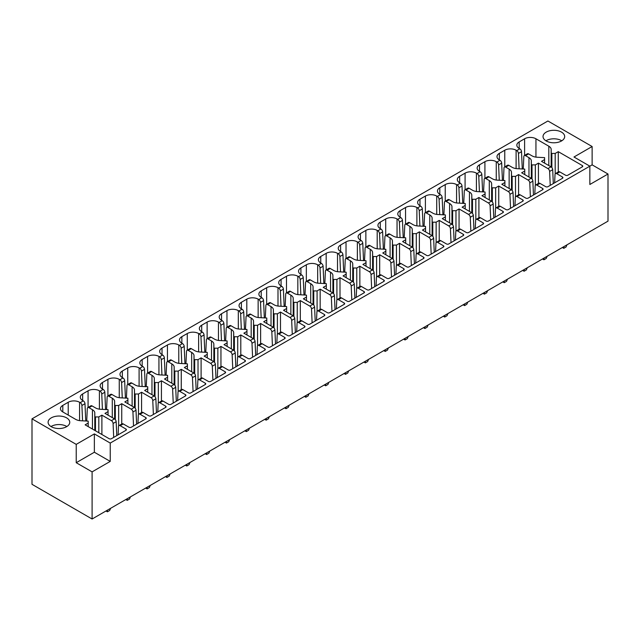 <?xml version="1.0" encoding="UTF-8"?>
<svg xmlns="http://www.w3.org/2000/svg" width="640" height="640" viewBox="0 0 640 640"><rect width="100%" height="100%" fill="white"/><g stroke="black" fill="none" stroke-linecap="round" stroke-linejoin="round"><path stroke-width="0.96" d="M592.128 146.52L547.904 120.992L32 418.848L32 484.312L92.096 519.008L608 221.152L608 174.016L592.128 164.856L589.856 166.16L573.984 157L592.128 146.52L592.128 164.856M105.984 510.992L107.4 511.808L109.672 510.496L110.616 508.312M107.4 510.168L107.4 511.808M82.568 420.736L81.904 405.48A2.408 1.392 -120 0 0 80.208 402.632L79.568 402.264A8.016 4.632 0 0 0 68.224 402.264L62.8 405.392A8.016 4.632 0 0 0 60.456 408.672A8.016 4.632 0 0 0 62.8 411.944L75.68 419.376A8.232 4.752 0 0 0 80.68 420.728L88.208 421.128L88.208 423.056L85.128 424.832L109.16 438.704A1.6 0.928 0 0 0 111.424 438.704L125.92 430.336A1.6 0.928 0 0 0 126.392 429.68A1.6 0.928 0 0 0 125.92 429.024L120.176 425.712A2.408 1.392 -120 0 0 118.976 425.592A2.408 1.392 -120 0 0 118.48 426.592L118.096 434.856M95.48 416.936L94.84 416.568L94.784 412.584A8.208 4.736 0 0 0 92.44 409.696L88.992 407.712A2.408 1.392 -120 0 0 87.792 407.592L90.872 405.808A2.408 1.392 -120 0 1 92.072 405.928L95.52 407.92A8.232 4.752 0 0 0 100.528 409.272L108.056 409.672L108.056 411.6L104.976 413.376L114.472 418.856L111.392 420.64L101.896 415.152L98.816 416.936L95.48 416.936L95.48 430.808M115.32 405.48L114.68 405.112L114.624 401.128A8.208 4.736 0 0 0 112.288 398.24L108.84 396.256A2.408 1.392 -120 0 0 107.632 396.136L110.712 394.352A2.408 1.392 -120 0 1 111.92 394.472L115.36 396.464A8.232 4.752 0 0 0 120.368 397.816L127.896 398.216L127.896 400.144L124.816 401.92L134.312 407.4L131.232 409.184L121.736 403.696L118.656 405.48L115.32 405.48L115.32 419.616M135.168 394.024L134.528 393.656L134.472 389.672A8.208 4.736 0 0 0 132.128 386.784L128.68 384.8A2.408 1.392 -120 0 0 127.48 384.68L130.56 382.896A2.408 1.392 -120 0 1 131.76 383.016L135.208 385.008A8.232 4.752 0 0 0 140.208 386.36L147.736 386.76L147.736 388.688L144.656 390.464L154.152 395.944L151.072 397.728L141.576 392.24L138.496 394.024L135.168 394.024L135.168 408.16M155.008 382.568L154.368 382.2L154.312 378.216A8.208 4.736 0 0 0 151.968 375.328L148.52 373.344A2.408 1.392 -120 0 0 147.32 373.224L150.4 371.44A2.408 1.392 -120 0 1 151.6 371.56L155.048 373.552A8.232 4.752 0 0 0 160.056 374.904L167.584 375.304L167.584 377.232L164.504 379.008L174 384.488L170.92 386.272L161.424 380.784L158.344 382.568L155.008 382.568L155.008 396.704M174.848 371.112L174.208 370.744L174.152 366.76A8.208 4.736 0 0 0 171.808 363.872L168.368 361.888A2.408 1.392 -120 0 0 167.16 361.768L170.24 359.984A2.408 1.392 -120 0 1 171.448 360.104L174.888 362.096A8.232 4.752 0 0 0 179.896 363.448L187.424 363.848L187.424 365.776L184.344 367.552L193.84 373.032L190.76 374.816L181.264 369.328L178.184 371.112L174.848 371.112L174.848 385.248M194.696 359.656L194.048 359.288L194 355.304A8.208 4.736 0 0 0 191.656 352.416L188.208 350.432A2.408 1.392 -120 0 0 187.008 350.312L190.088 348.528A2.408 1.392 -120 0 1 191.288 348.648L194.736 350.64A8.232 4.752 0 0 0 199.736 351.992L207.264 352.392L207.264 354.32L204.184 356.096L213.68 361.576L210.6 363.36L201.104 357.872L198.024 359.656L194.696 359.656L194.696 373.792M214.536 348.2L213.896 347.832L213.84 343.848A8.208 4.736 0 0 0 211.496 340.96L208.048 338.976A2.408 1.392 -120 0 0 206.848 338.856L209.928 337.072A2.408 1.392 -120 0 1 211.128 337.192L214.576 339.184A8.232 4.752 0 0 0 219.576 340.536L227.112 340.936L227.112 342.864L224.024 344.64L233.528 350.12L230.448 351.904L220.952 346.416L217.864 348.2L214.536 348.2L214.536 362.336M234.376 336.744L233.736 336.376L233.68 332.392A8.208 4.736 0 0 0 231.336 329.504L227.896 327.52A2.408 1.392 -120 0 0 226.688 327.4L229.768 325.616A2.408 1.392 -120 0 1 230.976 325.736L234.416 327.728A8.232 4.752 0 0 0 239.424 329.08L246.952 329.48L246.952 331.408L243.872 333.184L253.368 338.664L250.288 340.448L240.792 334.96L237.712 336.744L234.376 336.744L234.376 350.88M254.224 325.288L253.576 324.92L253.528 320.936A8.208 4.736 0 0 0 251.184 318.048L247.736 316.064A2.408 1.392 -120 0 0 246.536 315.944L249.616 314.16A2.408 1.392 -120 0 1 250.816 314.28L254.264 316.272A8.232 4.752 0 0 0 259.264 317.624L266.792 318.024L266.792 319.952L263.712 321.728L273.208 327.208L270.128 328.992L260.632 323.504L257.552 325.288L254.224 325.288L254.224 339.424M274.064 313.832L273.424 313.464L273.368 309.48A8.208 4.736 0 0 0 271.024 306.592L267.576 304.608A2.408 1.392 -120 0 0 266.376 304.488L269.456 302.704A2.408 1.392 -120 0 1 270.656 302.824L274.104 304.816A8.232 4.752 0 0 0 279.104 306.168L286.64 306.568L286.64 308.496L283.552 310.272L293.048 315.76L289.976 317.536L280.48 312.048L277.392 313.832L274.064 313.832L274.064 327.968M293.904 302.376L293.264 302.008L293.208 298.024A8.208 4.736 0 0 0 290.864 295.136L287.424 293.152A2.408 1.392 -120 0 0 286.216 293.032L289.296 291.248A2.408 1.392 -120 0 1 290.496 291.368L293.944 293.36A8.232 4.752 0 0 0 298.952 294.712L306.48 295.112L306.48 297.04L303.4 298.816L312.896 304.304L309.816 306.08L300.32 300.592L297.24 302.376L293.904 302.376L293.904 316.512M313.752 290.92L313.104 290.552L313.056 286.568A8.208 4.736 0 0 0 310.712 283.68L307.264 281.696A2.408 1.392 -120 0 0 306.064 281.576L309.136 279.792A2.408 1.392 -120 0 1 310.344 279.912L313.792 281.904A8.232 4.752 0 0 0 318.792 283.256L326.32 283.656L326.32 285.584L323.24 287.36L332.736 292.848L329.656 294.624L320.16 289.136L317.08 290.92L313.752 290.92L313.752 305.056M333.592 279.464L332.952 279.096L332.896 275.112A8.208 4.736 0 0 0 330.552 272.224L327.104 270.24A2.408 1.392 -120 0 0 325.904 270.12L328.984 268.336A2.408 1.392 -120 0 1 330.184 268.456L333.632 270.448A8.232 4.752 0 0 0 338.632 271.8L346.16 272.2L346.16 274.128L343.08 275.904L352.576 281.392L349.504 283.168L340 277.68L336.92 279.464L333.592 279.464L333.592 293.6M353.432 268.008L352.792 267.64L352.736 263.656A8.208 4.736 0 0 0 350.392 260.768L346.952 258.784A2.408 1.392 -120 0 0 345.744 258.664L348.824 256.88A2.408 1.392 -120 0 1 350.024 257L353.472 258.992A8.232 4.752 0 0 0 358.48 260.344L366.008 260.744L366.008 262.672L362.928 264.448L372.424 269.936L369.344 271.712L359.848 266.224L356.768 268.008L353.432 268.008L353.432 282.144M373.272 256.552L372.632 256.184L372.584 252.2A8.208 4.736 0 0 0 370.24 249.312L366.792 247.328A2.408 1.392 -120 0 0 365.592 247.208L368.664 245.424A2.408 1.392 -120 0 1 369.872 245.544L373.312 247.536A8.232 4.752 0 0 0 378.32 248.888L385.848 249.288L385.848 251.216L382.768 252.992L392.264 258.48L389.184 260.256L379.688 254.768L376.608 256.552L373.272 256.552L373.272 270.688M393.12 245.096L392.48 244.728L392.424 240.744A8.208 4.736 0 0 0 390.08 237.856L386.632 235.872A2.408 1.392 -120 0 0 385.432 235.752L388.512 233.968A2.408 1.392 -120 0 1 389.712 234.088L393.16 236.08A8.232 4.752 0 0 0 398.16 237.432L405.688 237.832L405.688 239.76L402.608 241.536L412.104 247.024L409.024 248.8L399.528 243.312L396.448 245.096L393.12 245.096L393.12 259.232M412.96 233.64L412.32 233.272L412.264 229.288A8.208 4.736 0 0 0 409.92 226.4L406.472 224.416A2.408 1.392 -120 0 0 405.272 224.296L408.352 222.512A2.408 1.392 -120 0 1 409.552 222.632L413 224.624A8.232 4.752 0 0 0 418.008 225.976L425.536 226.376L425.536 228.304L422.456 230.08L431.952 235.568L428.872 237.344L419.376 231.856L416.296 233.64L412.96 233.64L412.96 247.776M432.8 222.184L432.16 221.816L432.112 217.832A8.208 4.736 0 0 0 429.768 214.944L426.32 212.96A2.408 1.392 -120 0 0 425.112 212.84L428.192 211.056A2.408 1.392 -120 0 1 429.4 211.176L432.84 213.168A8.232 4.752 0 0 0 437.848 214.52L445.376 214.92L445.376 216.848L442.296 218.624L451.792 224.112L448.712 225.888L439.216 220.4L436.136 222.184L432.8 222.184L432.8 236.32M452.648 210.728L452.008 210.36L451.952 206.376A8.208 4.736 0 0 0 449.608 203.488L446.16 201.504A2.408 1.392 -120 0 0 444.96 201.384L448.04 199.6A2.408 1.392 -120 0 1 449.24 199.72L452.688 201.712A8.232 4.752 0 0 0 457.688 203.064L465.216 203.464L465.216 205.392L462.136 207.168L471.632 212.656L468.552 214.432L459.056 208.944L455.976 210.728L452.648 210.728L452.648 224.864M472.488 199.272L471.848 198.904L471.792 194.92A8.208 4.736 0 0 0 469.448 192.032L466 190.048A2.408 1.392 -120 0 0 464.8 189.928L467.88 188.144A2.408 1.392 -120 0 1 469.08 188.264L472.528 190.256A8.232 4.752 0 0 0 477.536 191.608L485.064 192.008L485.064 193.936L481.984 195.712L491.48 201.2L488.4 202.976L478.904 197.488L475.824 199.272L472.488 199.272L472.488 213.408M492.328 187.816L491.688 187.448L491.632 183.464A8.208 4.736 0 0 0 489.296 180.576L485.848 178.592A2.408 1.392 -120 0 0 484.64 178.472L487.72 176.688A2.408 1.392 -120 0 1 488.928 176.808L492.368 178.8A8.232 4.752 0 0 0 497.376 180.152L504.904 180.552L504.904 182.48L501.824 184.256L511.32 189.744L508.24 191.52L498.744 186.032L495.664 187.816L492.328 187.816L492.328 201.952M512.176 176.36L511.536 175.992L511.48 172.008A8.208 4.736 0 0 0 509.136 169.12L505.688 167.136A2.408 1.392 -120 0 0 504.488 167.016L507.568 165.232A2.408 1.392 -120 0 1 508.768 165.352L512.216 167.344A8.232 4.752 0 0 0 517.216 168.696L524.744 169.096L524.744 171.024L521.664 172.8L531.16 178.288L528.08 180.064L518.584 174.576L515.504 176.36L512.176 176.36L512.176 190.496M532.016 164.904L531.376 164.536L531.32 160.552A8.208 4.736 0 0 0 528.976 157.664L525.528 155.68A2.408 1.392 -120 0 0 524.328 155.56L527.408 153.776A2.408 1.392 -120 0 1 528.608 153.896L532.056 155.888A8.232 4.752 0 0 0 537.064 157.24L544.592 157.64L544.592 159.568L541.504 161.344L551.008 166.832L547.928 168.608L538.432 163.12L535.352 164.904L532.016 164.904L532.016 179.04M32 418.848L76.224 444.376L94.36 433.904L110.24 443.072L589.856 166.16L589.856 184.488L608 174.016M519.104 168.704L518.44 153.448A2.408 1.392 -120 0 0 516.744 150.6L516.104 150.232A8.016 4.632 0 0 0 504.76 150.232L499.336 153.368A8.016 4.632 0 0 0 496.992 156.64A8.016 4.632 0 0 0 499.336 159.912L499.984 160.28L496.904 162.056L496.256 161.688A8.016 4.632 0 0 0 484.92 161.688L479.496 164.824A8.016 4.632 0 0 0 477.144 168.096A8.016 4.632 0 0 0 479.496 171.368L480.136 171.736L477.056 173.512L476.416 173.144A8.016 4.632 0 0 0 465.08 173.144L459.648 176.28A8.016 4.632 0 0 0 457.304 179.552A8.016 4.632 0 0 0 459.648 182.824L460.296 183.192L457.216 184.968L456.576 184.6A8.016 4.632 0 0 0 445.232 184.6L439.808 187.736A8.016 4.632 0 0 0 437.464 191.008A8.016 4.632 0 0 0 439.808 194.28L440.456 194.648L437.376 196.424L436.728 196.056A8.016 4.632 0 0 0 425.392 196.056L419.968 199.192A8.016 4.632 0 0 0 417.616 202.464A8.016 4.632 0 0 0 419.968 205.736L420.608 206.104L417.528 207.88L416.888 207.512A8.016 4.632 0 0 0 405.552 207.512L400.128 210.648A8.016 4.632 0 0 0 397.776 213.92A8.016 4.632 0 0 0 400.128 217.192L400.768 217.56L397.688 219.336L397.048 218.968A8.016 4.632 0 0 0 385.704 218.968L380.28 222.104A8.016 4.632 0 0 0 377.936 225.376A8.016 4.632 0 0 0 380.28 228.648L380.928 229.016L377.848 230.792L377.2 230.424A8.016 4.632 0 0 0 365.864 230.424L360.44 233.56A8.016 4.632 0 0 0 358.088 236.832A8.016 4.632 0 0 0 360.44 240.104L361.08 240.472L358.008 242.248L357.36 241.88A8.016 4.632 0 0 0 346.024 241.88L340.6 245.016A8.016 4.632 0 0 0 338.248 248.288A8.016 4.632 0 0 0 340.6 251.56L341.24 251.928L338.16 253.704L337.52 253.336A8.016 4.632 0 0 0 326.176 253.336L320.752 256.472A8.016 4.632 0 0 0 318.408 259.744A8.016 4.632 0 0 0 320.752 263.016L321.4 263.384L318.32 265.16L317.672 264.792A8.016 4.632 0 0 0 306.336 264.792L300.912 267.928A8.016 4.632 0 0 0 298.56 271.2A8.016 4.632 0 0 0 300.912 274.472L301.552 274.84L298.48 276.616L297.832 276.248A8.016 4.632 0 0 0 286.496 276.248L281.072 279.384A8.016 4.632 0 0 0 278.72 282.656A8.016 4.632 0 0 0 281.072 285.928L281.712 286.296L278.632 288.072L277.992 287.704A8.016 4.632 0 0 0 266.656 287.704L261.224 290.84A8.016 4.632 0 0 0 258.88 294.112A8.016 4.632 0 0 0 261.224 297.384L261.872 297.752L258.792 299.528L258.144 299.16A8.016 4.632 0 0 0 246.808 299.16L241.384 302.288A8.016 4.632 0 0 0 239.032 305.568A8.016 4.632 0 0 0 241.384 308.84L242.032 309.208L238.952 310.984L238.304 310.616A8.016 4.632 0 0 0 226.968 310.616L221.544 313.744A8.016 4.632 0 0 0 219.192 317.024A8.016 4.632 0 0 0 221.544 320.296L222.184 320.664L219.104 322.44L218.464 322.072A8.016 4.632 0 0 0 207.128 322.072L201.696 325.2A8.016 4.632 0 0 0 199.352 328.48A8.016 4.632 0 0 0 201.696 331.752L202.344 332.12L199.264 333.896L198.624 333.528A8.016 4.632 0 0 0 187.28 333.528L181.856 336.656A8.016 4.632 0 0 0 179.512 339.936A8.016 4.632 0 0 0 181.856 343.208L182.504 343.576L179.424 345.352L178.776 344.984A8.016 4.632 0 0 0 167.44 344.984L162.016 348.112A8.016 4.632 0 0 0 159.664 351.392A8.016 4.632 0 0 0 162.016 354.664L162.656 355.032L159.576 356.808L158.936 356.44A8.016 4.632 0 0 0 147.6 356.44L142.168 359.568A8.016 4.632 0 0 0 139.824 362.848A8.016 4.632 0 0 0 142.168 366.12L142.816 366.488L139.736 368.264L139.096 367.896A8.016 4.632 0 0 0 127.752 367.896L122.328 371.024A8.016 4.632 0 0 0 119.984 374.304A8.016 4.632 0 0 0 122.328 377.576L122.976 377.944L119.896 379.72L119.248 379.352A8.016 4.632 0 0 0 107.912 379.352L102.488 382.48A8.016 4.632 0 0 0 100.136 385.76A8.016 4.632 0 0 0 102.488 389.032L103.128 389.4L100.048 391.176L99.408 390.808A8.016 4.632 0 0 0 88.072 390.808L82.648 393.936A8.016 4.632 0 0 0 80.296 397.216A8.016 4.632 0 0 0 82.648 400.488L83.288 400.856L80.208 402.632M118.976 425.592L122.056 423.816A2.408 1.392 -120 0 1 123.256 423.936L129 427.248A1.6 0.928 0 0 0 131.272 427.248L145.768 418.88A1.6 0.928 0 0 0 146.232 418.224A1.6 0.928 0 0 0 145.768 417.568L140.016 414.256A2.408 1.392 -120 0 0 138.816 414.136A2.408 1.392 -120 0 0 138.32 415.136L137.944 423.4M138.816 414.136L141.896 412.36A2.408 1.392 -120 0 1 143.096 412.48L148.848 415.792A1.6 0.928 0 0 0 151.112 415.792L165.608 407.424A1.6 0.928 0 0 0 166.08 406.768A1.6 0.928 0 0 0 165.608 406.112L159.864 402.8A2.408 1.392 -120 0 0 158.656 402.68A2.408 1.392 -120 0 0 158.16 403.68L157.784 411.944M158.656 402.68L161.736 400.904A2.408 1.392 -120 0 1 162.944 401.024L168.688 404.336A1.6 0.928 0 0 0 170.952 404.336L185.448 395.968A1.6 0.928 0 0 0 185.92 395.312A1.6 0.928 0 0 0 185.448 394.656L179.704 391.344A2.408 1.392 -120 0 0 178.504 391.224A2.408 1.392 -120 0 0 178.008 392.224L177.624 400.488M178.504 391.224L181.584 389.448A2.408 1.392 -120 0 1 182.784 389.568L188.528 392.88A1.6 0.928 0 0 0 190.8 392.88L205.296 384.512A1.6 0.928 0 0 0 205.76 383.856A1.6 0.928 0 0 0 205.296 383.2L199.544 379.888A2.408 1.392 -120 0 0 198.344 379.768A2.408 1.392 -120 0 0 197.848 380.768L197.472 389.032M198.344 379.768L201.424 377.992A2.408 1.392 -120 0 1 202.624 378.112L208.368 381.424A1.6 0.928 0 0 0 210.64 381.424L225.136 373.056A1.6 0.928 0 0 0 225.608 372.4A1.6 0.928 0 0 0 225.136 371.744L219.392 368.432A2.408 1.392 -120 0 0 218.184 368.312A2.408 1.392 -120 0 0 217.688 369.312L217.312 377.576M218.184 368.312L221.264 366.536A2.408 1.392 -120 0 1 222.472 366.656L228.216 369.968A1.6 0.928 0 0 0 230.48 369.968L244.976 361.6A1.6 0.928 0 0 0 245.448 360.944A1.6 0.928 0 0 0 244.976 360.288L239.232 356.976A2.408 1.392 -120 0 0 238.032 356.856A2.408 1.392 -120 0 0 237.536 357.856L237.152 366.12M238.032 356.856L241.112 355.08A2.408 1.392 -120 0 1 242.312 355.2L248.056 358.512A1.6 0.928 0 0 0 250.328 358.512L264.824 350.144A1.6 0.928 0 0 0 265.288 349.488A1.6 0.928 0 0 0 264.824 348.832L259.072 345.52A2.408 1.392 -120 0 0 257.872 345.4A2.408 1.392 -120 0 0 257.376 346.4L257 354.664M257.872 345.4L260.952 343.624A2.408 1.392 -120 0 1 262.152 343.744L267.896 347.056A1.6 0.928 0 0 0 270.168 347.056L284.664 338.688A1.6 0.928 0 0 0 285.136 338.032A1.6 0.928 0 0 0 284.664 337.376L278.92 334.064A2.408 1.392 -120 0 0 277.712 333.944A2.408 1.392 -120 0 0 277.216 334.944L276.84 343.208M277.712 333.944L280.792 332.168A2.408 1.392 -120 0 1 281.992 332.288L287.744 335.6A1.6 0.928 0 0 0 290.008 335.6L304.504 327.232A1.6 0.928 0 0 0 304.976 326.576A1.6 0.928 0 0 0 304.504 325.92L298.76 322.608A2.408 1.392 -120 0 0 297.56 322.488A2.408 1.392 -120 0 0 297.064 323.488L296.68 331.752M297.56 322.488L300.632 320.712A2.408 1.392 -120 0 1 301.84 320.832L307.584 324.144A1.6 0.928 0 0 0 309.848 324.144L324.344 315.776A1.6 0.928 0 0 0 324.816 315.12A1.6 0.928 0 0 0 324.344 314.464L318.6 311.152A2.408 1.392 -120 0 0 317.4 311.032A2.408 1.392 -120 0 0 316.904 312.032L316.528 320.296M317.4 311.032L320.48 309.256A2.408 1.392 -120 0 1 321.68 309.376L327.424 312.688A1.6 0.928 0 0 0 329.696 312.688L344.192 304.32A1.6 0.928 0 0 0 344.664 303.664A1.6 0.928 0 0 0 344.192 303.008L338.448 299.696A2.408 1.392 -120 0 0 337.24 299.576A2.408 1.392 -120 0 0 336.744 300.576L336.368 308.84M337.24 299.576L340.32 297.8A2.408 1.392 -120 0 1 341.52 297.92L347.272 301.232A1.6 0.928 0 0 0 349.536 301.232L364.032 292.864A1.6 0.928 0 0 0 364.504 292.208A1.6 0.928 0 0 0 364.032 291.56L358.288 288.24A2.408 1.392 -120 0 0 357.088 288.12A2.408 1.392 -120 0 0 356.592 289.12L356.208 297.384M357.088 288.12L360.16 286.344A2.408 1.392 -120 0 1 361.368 286.464L367.112 289.776A1.6 0.928 0 0 0 369.376 289.776L383.872 281.408A1.6 0.928 0 0 0 384.344 280.752A1.6 0.928 0 0 0 383.872 280.104L378.128 276.784A2.408 1.392 -120 0 0 376.928 276.664A2.408 1.392 -120 0 0 376.432 277.664L376.056 285.928M376.928 276.664L380.008 274.888A2.408 1.392 -120 0 1 381.208 275.008L386.952 278.32A1.6 0.928 0 0 0 389.224 278.32L403.72 269.952A1.6 0.928 0 0 0 404.184 269.296A1.6 0.928 0 0 0 403.72 268.648L397.968 265.328A2.408 1.392 -120 0 0 396.768 265.208A2.408 1.392 -120 0 0 396.272 266.208L395.896 274.472M396.768 265.208L399.848 263.432A2.408 1.392 -120 0 1 401.048 263.552L406.8 266.864A1.6 0.928 0 0 0 409.064 266.864L423.56 258.496A1.6 0.928 0 0 0 424.032 257.84A1.6 0.928 0 0 0 423.56 257.192L417.816 253.872A2.408 1.392 -120 0 0 416.608 253.752A2.408 1.392 -120 0 0 416.112 254.752L415.736 263.016M416.608 253.752L419.688 251.976A2.408 1.392 -120 0 1 420.896 252.096L426.64 255.408A1.6 0.928 0 0 0 428.904 255.408L443.4 247.04A1.6 0.928 0 0 0 443.872 246.384A1.6 0.928 0 0 0 443.4 245.736L437.656 242.416A2.408 1.392 -120 0 0 436.456 242.296A2.408 1.392 -120 0 0 435.96 243.296L435.576 251.56M436.456 242.296L439.536 240.52A2.408 1.392 -120 0 1 440.736 240.64L446.48 243.952A1.6 0.928 0 0 0 448.752 243.952L463.248 235.584A1.6 0.928 0 0 0 463.712 234.928A1.6 0.928 0 0 0 463.248 234.28L457.496 230.96A2.408 1.392 -120 0 0 456.296 230.84A2.408 1.392 -120 0 0 455.8 231.84L455.424 240.104M456.296 230.84L459.376 229.064A2.408 1.392 -120 0 1 460.576 229.184L466.328 232.496A1.6 0.928 0 0 0 468.592 232.496L483.088 224.128A1.6 0.928 0 0 0 483.56 223.472A1.6 0.928 0 0 0 483.088 222.824L477.344 219.504A2.408 1.392 -120 0 0 476.136 219.384A2.408 1.392 -120 0 0 475.64 220.384L475.264 228.648M476.136 219.384L479.216 217.608A2.408 1.392 -120 0 1 480.424 217.728L486.168 221.04A1.6 0.928 0 0 0 488.432 221.04L502.928 212.672A1.6 0.928 0 0 0 503.4 212.016A1.6 0.928 0 0 0 502.928 211.368L497.184 208.048A2.408 1.392 -120 0 0 495.984 207.928A2.408 1.392 -120 0 0 495.488 208.928L495.104 217.192M495.984 207.928L499.064 206.152A2.408 1.392 -120 0 1 500.264 206.272L506.008 209.584A1.6 0.928 0 0 0 508.28 209.584L522.776 201.216A1.6 0.928 0 0 0 523.24 200.56A1.6 0.928 0 0 0 522.776 199.912L517.024 196.592A2.408 1.392 -120 0 0 515.824 196.472A2.408 1.392 -120 0 0 515.328 197.472L514.952 205.736M515.824 196.472L518.904 194.696A2.408 1.392 -120 0 1 520.104 194.816L525.856 198.128A1.6 0.928 0 0 0 528.12 198.128L542.616 189.76A1.6 0.928 0 0 0 543.088 189.104A1.6 0.928 0 0 0 542.616 188.456L536.872 185.136A2.408 1.392 -120 0 0 535.664 185.016A2.408 1.392 -120 0 0 535.168 186.016L534.792 194.28M535.664 185.016L538.744 183.24A2.408 1.392 -120 0 1 539.952 183.36L545.696 186.672A1.6 0.928 0 0 0 547.96 186.672L562.456 178.304A1.6 0.928 0 0 0 562.928 177.648A1.6 0.928 0 0 0 562.456 177L556.712 173.68A2.408 1.392 -120 0 0 555.512 173.56A2.408 1.392 -120 0 0 555.016 174.56L554.632 182.824M555.512 173.56L558.592 171.784A2.408 1.392 -120 0 1 559.792 171.904L565.536 175.216A1.6 0.928 0 0 0 567.808 175.216L582.304 166.848A1.6 0.928 0 0 0 582.768 166.192A1.6 0.928 0 0 0 582.304 165.544L558.272 151.664L555.192 153.448L551.856 153.448L551.856 167.584M519.176 141.912L519.176 148.456A8.016 4.632 0 0 1 516.832 145.184A8.016 4.632 0 0 1 519.176 141.912L524.608 138.776A8.016 4.632 0 0 1 535.944 138.776L548.816 146.208A8.208 4.736 0 0 1 551.16 149.096L551.216 153.08L551.856 153.448M519.176 148.456L519.824 148.824L516.744 150.6M66.584 417.864A10.824 6.248 0 0 0 54.784 416.512A10.824 6.248 0 0 0 48.104 422.288A10.824 6.248 0 0 0 51.272 426.704A10.824 6.248 0 0 0 63.072 428.056A10.824 6.248 0 0 0 69.752 422.288A10.824 6.248 0 0 0 66.584 417.864M546.208 140.96A10.824 6.248 180 0 1 543.032 136.544A10.824 6.248 180 0 1 549.72 130.768A10.824 6.248 180 0 1 561.512 132.12A10.824 6.248 180 0 1 564.68 136.544A10.824 6.248 180 0 1 558 142.312A10.824 6.248 180 0 1 546.208 140.96M87.792 407.592A2.408 1.392 -120 0 0 87.296 408.592L86.736 420.76M81.904 405.48L84.984 403.704L85.728 420.752M84.984 403.704A2.408 1.392 -120 0 0 83.288 400.856M100.048 391.176A2.408 1.392 -120 0 1 101.752 394.024L102.416 409.28M106.584 409.304L107.136 397.136A2.408 1.392 -120 0 1 107.632 396.136M101.752 394.024L104.832 392.248L105.568 409.296M104.832 392.248A2.408 1.392 -120 0 0 103.128 389.4M119.896 379.72A2.408 1.392 -120 0 1 121.592 382.568L122.256 397.824M126.424 397.848L126.984 385.68A2.408 1.392 -120 0 1 127.48 384.68M121.592 382.568L124.672 380.792L125.416 397.84M124.672 380.792A2.408 1.392 -120 0 0 122.976 377.944M139.736 368.264A2.408 1.392 -120 0 1 141.432 371.112L142.096 386.368M146.264 386.392L146.824 374.224A2.408 1.392 -120 0 1 147.32 373.224M141.432 371.112L144.512 369.336L145.256 386.384M144.512 369.336A2.408 1.392 -120 0 0 142.816 366.488M159.576 356.808A2.408 1.392 -120 0 1 161.28 359.656L161.944 374.912M166.112 374.936L166.664 362.768A2.408 1.392 -120 0 1 167.16 361.768M161.28 359.656L164.36 357.88L165.096 374.928M164.36 357.88A2.408 1.392 -120 0 0 162.656 355.032M179.424 345.352A2.408 1.392 -120 0 1 181.12 348.2L181.784 363.456M185.952 363.48L186.512 351.312A2.408 1.392 -120 0 1 187.008 350.312M181.12 348.2L184.2 346.424L184.944 363.472M184.2 346.424A2.408 1.392 -120 0 0 182.504 343.576M199.264 333.896A2.408 1.392 -120 0 1 200.96 336.744L201.624 352M205.792 352.024L206.352 339.856A2.408 1.392 -120 0 1 206.848 338.856M200.96 336.744L204.04 334.968L204.784 352.016M204.04 334.968A2.408 1.392 -120 0 0 202.344 332.12M219.104 322.44A2.408 1.392 -120 0 1 220.808 325.288L221.472 340.544M225.64 340.568L226.192 328.4A2.408 1.392 -120 0 1 226.688 327.4M220.808 325.288L223.888 323.512L224.624 340.56M223.888 323.512A2.408 1.392 -120 0 0 222.184 320.664M238.952 310.984A2.408 1.392 -120 0 1 240.648 313.832L241.312 329.088M245.48 329.112L246.04 316.944A2.408 1.392 -120 0 1 246.536 315.944M240.648 313.832L243.728 312.056L244.472 329.104M243.728 312.056A2.408 1.392 -120 0 0 242.032 309.208M258.792 299.528A2.408 1.392 -120 0 1 260.488 302.376L261.152 317.632M265.32 317.656L265.88 305.488A2.408 1.392 -120 0 1 266.376 304.488M260.488 302.376L263.568 300.6L264.312 317.648M263.568 300.6A2.408 1.392 -120 0 0 261.872 297.752M278.632 288.072A2.408 1.392 -120 0 1 280.336 290.92L281 306.176M285.168 306.2L285.72 294.032A2.408 1.392 -120 0 1 286.216 293.032M280.336 290.92L283.408 289.144L284.152 306.192M283.408 289.144A2.408 1.392 -120 0 0 281.712 286.296M298.48 276.616A2.408 1.392 -120 0 1 300.176 279.464L300.84 294.72M305.008 294.744L305.568 282.576A2.408 1.392 -120 0 1 306.064 281.576M300.176 279.464L303.256 277.688L304 294.736M303.256 277.688A2.408 1.392 -120 0 0 301.552 274.84M318.32 265.16A2.408 1.392 -120 0 1 320.016 268.008L320.68 283.264M324.848 283.288L325.408 271.12A2.408 1.392 -120 0 1 325.904 270.12M320.016 268.008L323.096 266.232L323.84 283.28M323.096 266.232A2.408 1.392 -120 0 0 321.4 263.384M338.16 253.704A2.408 1.392 -120 0 1 339.864 256.552L340.528 271.808M344.696 271.832L345.248 259.664A2.408 1.392 -120 0 1 345.744 258.664M339.864 256.552L342.936 254.776L343.68 271.824M342.936 254.776A2.408 1.392 -120 0 0 341.24 251.928M358.008 242.248A2.408 1.392 -120 0 1 359.704 245.096L360.368 260.352M364.536 260.376L365.096 248.208A2.408 1.392 -120 0 1 365.592 247.208M359.704 245.096L362.784 243.32L363.52 260.368M362.784 243.32A2.408 1.392 -120 0 0 361.08 240.472M377.848 230.792A2.408 1.392 -120 0 1 379.544 233.64L380.208 248.896M384.376 248.92L384.936 236.752A2.408 1.392 -120 0 1 385.432 235.752M379.544 233.64L382.624 231.864L383.368 248.912M382.624 231.864A2.408 1.392 -120 0 0 380.928 229.016M397.688 219.336A2.408 1.392 -120 0 1 399.384 222.184L400.056 237.44M404.216 237.464L404.776 225.296A2.408 1.392 -120 0 1 405.272 224.296M399.384 222.184L402.464 220.408L403.208 237.456M402.464 220.408A2.408 1.392 -120 0 0 400.768 217.56M417.528 207.88A2.408 1.392 -120 0 1 419.232 210.728L419.896 225.984M424.064 226.008L424.616 213.84A2.408 1.392 -120 0 1 425.112 212.84M419.232 210.728L422.312 208.952L423.048 226M422.312 208.952A2.408 1.392 -120 0 0 420.608 206.104M437.376 196.424A2.408 1.392 -120 0 1 439.072 199.272L439.736 214.528M443.904 214.552L444.464 202.384A2.408 1.392 -120 0 1 444.96 201.384M439.072 199.272L442.152 197.496L442.896 214.544M442.152 197.496A2.408 1.392 -120 0 0 440.456 194.648M457.216 184.968A2.408 1.392 -120 0 1 458.912 187.816L459.576 203.072M463.744 203.096L464.304 190.928A2.408 1.392 -120 0 1 464.8 189.928M458.912 187.816L461.992 186.04L462.736 203.088M461.992 186.04A2.408 1.392 -120 0 0 460.296 183.192M477.056 173.512A2.408 1.392 -120 0 1 478.76 176.36L479.424 191.616M483.592 191.64L484.144 179.472A2.408 1.392 -120 0 1 484.64 178.472M478.76 176.36L481.84 174.584L482.576 191.632M481.84 174.584A2.408 1.392 -120 0 0 480.136 171.736M496.904 162.056A2.408 1.392 -120 0 1 498.6 164.904L499.264 180.16M503.432 180.184L503.992 168.016A2.408 1.392 -120 0 1 504.488 167.016M498.6 164.904L501.68 163.128L502.424 180.176M501.68 163.128A2.408 1.392 -120 0 0 499.984 160.28M523.272 168.728L523.832 156.56A2.408 1.392 -120 0 1 524.328 155.56M518.44 153.448L521.52 151.672L522.264 168.72M521.52 151.672A2.408 1.392 -120 0 0 519.824 148.824M551.16 149.096L551.16 166.928M555.192 153.448L555.192 173.888M558.272 151.664L558.272 171.968M550.232 185.368L549.624 171.448L552.704 169.672L553.312 183.584M552.704 169.672A2.408 1.392 -120 0 0 551.008 166.832M538.432 163.12L538.432 183.424M549.624 171.448A2.408 1.392 -120 0 0 547.928 168.608M530.384 196.824L529.784 182.904L532.864 181.128L533.464 195.04M532.864 181.128A2.408 1.392 -120 0 0 531.16 178.288M518.584 174.576L518.584 194.88M529.784 182.904A2.408 1.392 -120 0 0 528.08 180.064M510.544 208.28L509.936 194.36L513.016 192.584L513.624 206.496M513.016 192.584A2.408 1.392 -120 0 0 511.32 189.744M498.744 186.032L498.744 206.336M509.936 194.36A2.408 1.392 -120 0 0 508.24 191.52M490.704 219.736L490.096 205.816L493.176 204.04L493.784 217.952M493.176 204.04A2.408 1.392 -120 0 0 491.48 201.2M478.904 197.488L478.904 217.792M490.096 205.816A2.408 1.392 -120 0 0 488.4 202.976M470.856 231.192L470.256 217.272L473.336 215.496L473.936 229.408M473.336 215.496A2.408 1.392 -120 0 0 471.632 212.656M459.056 208.944L459.056 229.248M470.256 217.272A2.408 1.392 -120 0 0 468.552 214.432M451.016 242.648L450.408 228.728L453.488 226.952L454.096 240.864M453.488 226.952A2.408 1.392 -120 0 0 451.792 224.112M439.216 220.4L439.216 240.704M450.408 228.728A2.408 1.392 -120 0 0 448.712 225.888M431.176 254.104L430.568 240.184L433.648 238.408L434.256 252.32M433.648 238.408A2.408 1.392 -120 0 0 431.952 235.568M419.376 231.856L419.376 252.16M430.568 240.184A2.408 1.392 -120 0 0 428.872 237.344M411.336 265.56L410.728 251.64L413.808 249.864L414.408 263.776M413.808 249.864A2.408 1.392 -120 0 0 412.104 247.024M399.528 243.312L399.528 263.616M410.728 251.64A2.408 1.392 -120 0 0 409.024 248.8M391.488 277.016L390.88 263.096L393.96 261.32L394.568 275.232M393.96 261.32A2.408 1.392 -120 0 0 392.264 258.48M379.688 254.768L379.688 275.072M390.88 263.096A2.408 1.392 -120 0 0 389.184 260.256M371.648 288.472L371.04 274.552L374.12 272.776L374.728 286.688M374.12 272.776A2.408 1.392 -120 0 0 372.424 269.936M359.848 266.224L359.848 286.528M371.04 274.552A2.408 1.392 -120 0 0 369.344 271.712M351.808 299.928L351.2 286.008L354.28 284.232L354.88 298.144M354.28 284.232A2.408 1.392 -120 0 0 352.576 281.392M340 277.68L340 297.984M351.2 286.008A2.408 1.392 -120 0 0 349.504 283.168M331.96 311.384L331.36 297.464L334.432 295.688L335.04 309.6M334.432 295.688A2.408 1.392 -120 0 0 332.736 292.848M320.16 289.136L320.16 309.44M331.36 297.464A2.408 1.392 -120 0 0 329.656 294.624M312.12 322.84L311.512 308.92L314.592 307.144L315.2 321.056M314.592 307.144A2.408 1.392 -120 0 0 312.896 304.304M300.32 300.592L300.32 320.896M311.512 308.92A2.408 1.392 -120 0 0 309.816 306.08M292.28 334.296L291.672 320.376L294.752 318.6L295.352 332.512M294.752 318.6A2.408 1.392 -120 0 0 293.048 315.76M280.48 312.048L280.48 332.352M291.672 320.376A2.408 1.392 -120 0 0 289.976 317.536M272.432 345.752L271.832 331.832L274.904 330.056L275.512 343.968M274.904 330.056A2.408 1.392 -120 0 0 273.208 327.208M260.632 323.504L260.632 343.808M271.832 331.832A2.408 1.392 -120 0 0 270.128 328.992M252.592 357.208L251.984 343.288L255.064 341.512L255.672 355.424M255.064 341.512A2.408 1.392 -120 0 0 253.368 338.664M240.792 334.96L240.792 355.264M251.984 343.288A2.408 1.392 -120 0 0 250.288 340.448M232.752 368.664L232.144 354.744L235.224 352.968L235.832 366.88M235.224 352.968A2.408 1.392 -120 0 0 233.528 350.12M220.952 346.416L220.952 366.72M232.144 354.744A2.408 1.392 -120 0 0 230.448 351.904M212.904 380.12L212.304 366.2L215.384 364.424L215.984 378.336M215.384 364.424A2.408 1.392 -120 0 0 213.68 361.576M201.104 357.872L201.104 378.176M212.304 366.2A2.408 1.392 -120 0 0 210.6 363.36M193.064 391.576L192.456 377.656L195.536 375.88L196.144 389.792M195.536 375.88A2.408 1.392 -120 0 0 193.84 373.032M181.264 369.328L181.264 389.632M192.456 377.656A2.408 1.392 -120 0 0 190.76 374.816M173.224 403.032L172.616 389.112L175.696 387.336L176.304 401.248M175.696 387.336A2.408 1.392 -120 0 0 174 384.488M172.616 389.112A2.408 1.392 -120 0 0 170.92 386.272M161.424 380.784L161.424 401.088M153.376 414.488L152.776 400.568L155.856 398.792L156.456 412.704M155.856 398.792A2.408 1.392 -120 0 0 154.152 395.944M152.776 400.568A2.408 1.392 -120 0 0 151.072 397.728M141.576 392.24L141.576 412.544M133.536 425.944L132.928 412.024L136.008 410.248L136.616 424.16M136.008 410.248A2.408 1.392 -120 0 0 134.312 407.4M121.736 403.696L121.736 424M132.928 412.024A2.408 1.392 -120 0 0 131.232 409.184M113.696 437.4L113.088 423.48L116.168 421.704L116.776 435.616M116.168 421.704A2.408 1.392 -120 0 0 114.472 418.856M101.896 415.152L101.896 434.512M113.088 423.48A2.408 1.392 -120 0 0 111.392 420.64M88.208 423.056L88.208 426.608M98.816 416.936L98.816 432.736M94.784 412.584L94.784 430.408M108.056 411.6L108.056 415.152M114.624 401.128L114.624 418.96M118.656 405.48L118.656 425.92M125.824 499.536L127.248 500.352L129.512 499.04L130.456 496.856M127.248 498.712L127.248 500.352M127.896 400.144L127.896 403.696M134.472 389.672L134.472 407.504M138.496 394.024L138.496 414.464M145.672 488.08L147.088 488.896L149.352 487.584L150.296 485.4M147.088 487.256L147.088 488.896M147.736 388.688L147.736 392.24M154.312 378.216L154.312 396.048M158.344 382.568L158.344 403.008M165.512 476.624L166.928 477.44L169.2 476.128L170.144 473.944M166.928 475.8L166.928 477.44M167.584 377.232L167.584 380.784M174.152 366.76L174.152 384.592M178.184 371.112L178.184 391.552M185.352 465.168L186.768 465.984L189.04 464.672L189.984 462.488M186.768 464.344L186.768 465.984M187.424 365.776L187.424 369.328M194 355.304L194 373.136M198.024 359.656L198.024 380.096M205.2 453.712L206.616 454.528L208.88 453.216L209.824 451.032M206.616 452.888L206.616 454.528M207.264 354.32L207.264 357.872M213.84 343.848L213.84 361.68M217.864 348.2L217.864 368.64M225.04 442.256L226.456 443.072L228.728 441.76L229.672 439.576M226.456 441.432L226.456 443.072M227.112 342.864L227.112 346.424M233.68 332.392L233.68 350.224M237.712 336.744L237.712 357.184M244.88 430.8L246.296 431.616L248.568 430.304L249.512 428.12M246.296 429.976L246.296 431.616M246.952 331.408L246.952 334.968M253.528 320.936L253.528 338.768M257.552 325.288L257.552 345.728M264.728 419.344L266.144 420.16L268.408 418.848L269.352 416.664M266.144 418.52L266.144 420.16M266.792 319.952L266.792 323.512M273.368 309.48L273.368 327.312M277.392 313.832L277.392 334.272M284.568 407.888L285.984 408.704L288.248 407.392L289.2 405.208M285.984 407.064L285.984 408.704M286.64 308.496L286.64 312.056M293.208 298.024L293.208 315.856M297.24 302.376L297.24 322.816M304.408 396.432L305.824 397.248L308.096 395.936L309.04 393.752M305.824 395.608L305.824 397.248M306.48 297.04L306.48 300.6M313.056 286.568L313.056 304.4M317.08 290.92L317.08 311.36M324.248 384.976L325.672 385.792L327.936 384.48L328.88 382.296M325.672 384.152L325.672 385.792M326.32 285.584L326.32 289.144M332.896 275.112L332.896 292.944M336.92 279.464L336.92 299.904M344.096 373.52L345.512 374.336L347.776 373.024L348.728 370.84M345.512 372.696L345.512 374.336M346.16 274.128L346.16 277.688M352.736 263.656L352.736 281.488M356.768 268.008L356.768 288.448M363.936 362.064L365.352 362.88L367.624 361.568L368.568 359.384M365.352 361.24L365.352 362.88M366.008 262.672L366.008 266.232M372.584 252.2L372.584 270.032M376.608 256.552L376.608 276.992M383.776 350.608L385.2 351.424L387.464 350.112L388.408 347.928M385.2 349.784L385.2 351.424M385.848 251.216L385.848 254.776M392.424 240.744L392.424 258.576M396.448 245.096L396.448 265.536M403.624 339.152L405.04 339.968L407.304 338.656L408.256 336.472M405.04 338.328L405.04 339.968M405.688 239.76L405.688 243.32M412.264 229.288L412.264 247.12M416.296 233.64L416.296 254.08M423.464 327.696L424.88 328.512L427.152 327.2L428.096 325.016M424.88 326.872L424.88 328.512M425.536 228.304L425.536 231.864M432.112 217.832L432.112 235.664M436.136 222.184L436.136 242.624M443.304 316.24L444.728 317.056L446.992 315.744L447.936 313.56M444.728 315.416L444.728 317.056M445.376 216.848L445.376 220.408M451.952 206.376L451.952 224.208M455.976 210.728L455.976 231.168M463.152 304.784L464.568 305.6L466.832 304.288L467.776 302.104M464.568 303.96L464.568 305.6M465.216 205.392L465.216 208.952M471.792 194.92L471.792 212.752M475.824 199.272L475.824 219.712M482.992 293.328L484.408 294.144L486.68 292.832L487.624 290.648M484.408 292.504L484.408 294.144M485.064 193.936L485.064 197.496M491.632 183.464L491.632 201.296M495.664 187.816L495.664 208.256M502.832 281.872L504.248 282.688L506.52 281.376L507.464 279.192M504.248 281.048L504.248 282.688M504.904 182.48L504.904 186.04M511.48 172.008L511.48 189.84M515.504 176.36L515.504 196.8M522.68 270.416L524.096 271.232L526.36 269.92L527.304 267.736M524.096 269.592L524.096 271.232M524.744 171.024L524.744 174.584M531.32 160.552L531.32 178.384M535.352 164.904L535.352 185.344M542.52 258.96L543.936 259.776L546.208 258.464L547.152 256.28M543.936 258.136L543.936 259.776M544.592 159.568L544.592 163.128M562.36 247.504L563.776 248.32L566.048 247.008L566.992 244.824M563.776 246.68L563.776 248.32M66.856 426.544A10.824 6.248 0 0 0 66.584 426.376A10.824 6.248 0 0 0 51 426.544M545.928 140.792A10.824 6.248 180 0 1 561.512 140.632A10.824 6.248 180 0 1 561.784 140.792M110.24 443.072L110.24 461.4L92.096 471.872L92.096 519.008M92.096 471.872L76.224 462.712L76.224 444.376M110.24 461.4L94.36 452.232L76.224 462.712M94.36 433.904L94.36 452.232M62.8 405.392L62.8 411.944M92.072 405.928L88.992 407.712M111.92 394.472L108.84 396.256M131.76 383.016L128.68 384.8M151.6 371.56L148.52 373.344M171.448 360.104L168.368 361.888M191.288 348.648L188.208 350.432M211.128 337.192L208.048 338.976M230.976 325.736L227.896 327.52M250.816 314.28L247.736 316.064M270.656 302.824L267.576 304.608M290.496 291.368L287.424 293.152M310.344 279.912L307.264 281.696M330.184 268.456L327.104 270.24M350.024 257L346.952 258.784M369.872 245.544L366.792 247.328M389.712 234.088L386.632 235.872M409.552 222.632L406.472 224.416M429.4 211.176L426.32 212.96M449.24 199.72L446.16 201.504M469.08 188.264L466 190.048M488.928 176.808L485.848 178.592M508.768 165.352L505.688 167.136M528.608 153.896L525.528 155.68M123.256 423.936L120.176 425.712M143.096 412.48L140.016 414.256M162.944 401.024L159.864 402.8M182.784 389.568L179.704 391.344M202.624 378.112L199.544 379.888M222.472 366.656L219.392 368.432M242.312 355.2L239.232 356.976M262.152 343.744L259.072 345.52M281.992 332.288L278.92 334.064M301.84 320.832L298.76 322.608M321.68 309.376L318.6 311.152M341.52 297.92L338.448 299.696M361.368 286.464L358.288 288.24M381.208 275.008L378.128 276.784M401.048 263.552L397.968 265.328M420.896 252.096L417.816 253.872M440.736 240.64L437.656 242.416M460.576 229.184L457.496 230.96M480.424 217.728L477.344 219.504M500.264 206.272L497.184 208.048M520.104 194.816L517.024 196.592M539.952 183.36L536.872 185.136M559.792 171.904L556.712 173.68M92.44 409.696L92.44 429.056M79.568 402.264L79.568 420.624M82.648 393.936L82.648 400.488M88.072 390.808L88.072 407.432M99.408 390.808L99.408 409.168M112.288 398.24L112.288 417.6M102.488 382.48L102.488 389.032M107.912 379.352L107.912 395.976M119.248 379.352L119.248 397.712M132.128 386.784L132.128 406.144M122.328 371.024L122.328 377.576M127.752 367.896L127.752 384.52M139.096 367.896L139.096 386.256M151.968 375.328L151.968 394.688M142.168 359.568L142.168 366.12M147.6 356.44L147.6 373.064M158.936 356.44L158.936 374.8M171.808 363.872L171.808 383.232M162.016 348.112L162.016 354.664M167.44 344.984L167.44 361.608M178.776 344.984L178.776 363.344M191.656 352.416L191.656 371.776M181.856 336.656L181.856 343.208M187.28 333.528L187.28 350.152M198.624 333.528L198.624 351.888M211.496 340.96L211.496 360.32M201.696 325.2L201.696 331.752M207.128 322.072L207.128 338.696M218.464 322.072L218.464 340.432M231.336 329.504L231.336 348.864M221.544 313.744L221.544 320.296M226.968 310.616L226.968 327.24M238.304 310.616L238.304 328.976M251.184 318.048L251.184 337.408M241.384 302.288L241.384 308.84M246.808 299.16L246.808 315.784M258.144 299.16L258.144 317.52M271.024 306.592L271.024 325.952M261.224 290.84L261.224 297.384M266.656 287.704L266.656 304.328M277.992 287.704L277.992 306.064M290.864 295.136L290.864 314.496M281.072 279.384L281.072 285.928M286.496 276.248L286.496 292.872M297.832 276.248L297.832 294.608M310.712 283.68L310.712 303.04M300.912 267.928L300.912 274.472M306.336 264.792L306.336 281.416M317.672 264.792L317.672 283.152M330.552 272.224L330.552 291.584M320.752 256.472L320.752 263.016M326.176 253.336L326.176 269.96M337.52 253.336L337.52 271.696M350.392 260.768L350.392 280.128M340.6 245.016L340.6 251.56M346.024 241.88L346.024 258.504M357.36 241.88L357.36 260.24M370.24 249.312L370.24 268.672M360.44 233.56L360.44 240.104M365.864 230.424L365.864 247.048M377.2 230.424L377.2 248.784M390.08 237.856L390.08 257.216M380.28 222.104L380.28 228.648M385.704 218.968L385.704 235.592M397.048 218.968L397.048 237.328M409.92 226.4L409.92 245.76M400.128 210.648L400.128 217.192M405.552 207.512L405.552 224.136M416.888 207.512L416.888 225.872M429.768 214.944L429.768 234.304M419.968 199.192L419.968 205.736M425.392 196.056L425.392 212.68M436.728 196.056L436.728 214.416M449.608 203.488L449.608 222.848M439.808 187.736L439.808 194.28M445.232 184.6L445.232 201.224M456.576 184.6L456.576 202.96M469.448 192.032L469.448 211.392M459.648 176.28L459.648 182.824M465.08 173.144L465.08 189.768M476.416 173.144L476.416 191.504M489.296 180.576L489.296 199.936M479.496 164.824L479.496 171.368M484.92 161.688L484.92 178.312M496.256 161.688L496.256 180.048M509.136 169.12L509.136 188.48M499.336 153.368L499.336 159.912M504.76 150.232L504.76 166.856M516.104 150.232L516.104 168.592M528.976 157.664L528.976 177.024M524.608 138.776L524.608 155.4M535.944 138.776L535.944 157.136M548.816 146.208L548.816 165.568M551.216 153.08L551.216 166.968M582.304 165.544L582.304 166.848M562.456 177L562.456 178.304M542.616 188.456L542.616 189.76M522.776 199.912L522.776 201.216M502.928 211.368L502.928 212.672M483.088 222.824L483.088 224.128M463.248 234.28L463.248 235.584M443.4 245.736L443.4 247.04M423.56 257.192L423.56 258.496M403.72 268.648L403.72 269.952M383.872 280.104L383.872 281.408M364.032 291.56L364.032 292.864M344.192 303.008L344.192 304.32M324.344 314.464L324.344 315.776M304.504 325.92L304.504 327.232M284.664 337.376L284.664 338.688M264.824 348.832L264.824 350.144M244.976 360.288L244.976 361.6M225.136 371.744L225.136 373.056M205.296 383.2L205.296 384.512M185.448 394.656L185.448 395.968M165.608 406.112L165.608 407.424M145.768 417.568L145.768 418.88M125.92 429.024L125.92 430.336M94.84 416.568L94.84 430.44M114.68 405.112L114.68 419M134.528 393.656L134.528 407.544M154.368 382.2L154.368 396.088M174.208 370.744L174.208 384.632M194.048 359.288L194.048 373.176M213.896 347.832L213.896 361.72M233.736 336.376L233.736 350.264M253.576 324.92L253.576 338.808M273.424 313.464L273.424 327.352M293.264 302.008L293.264 315.896M313.104 290.552L313.104 304.44M332.952 279.096L332.952 292.984M352.792 267.64L352.792 281.528M372.632 256.184L372.632 270.072M392.48 244.728L392.48 258.616M412.32 233.272L412.32 247.16M432.16 221.816L432.16 235.704M452.008 210.36L452.008 224.248M471.848 198.904L471.848 212.792M491.688 187.448L491.688 201.336M511.536 175.992L511.536 189.88M531.376 164.536L531.376 178.424M68.224 402.264L68.224 415.072"/></g></svg>
